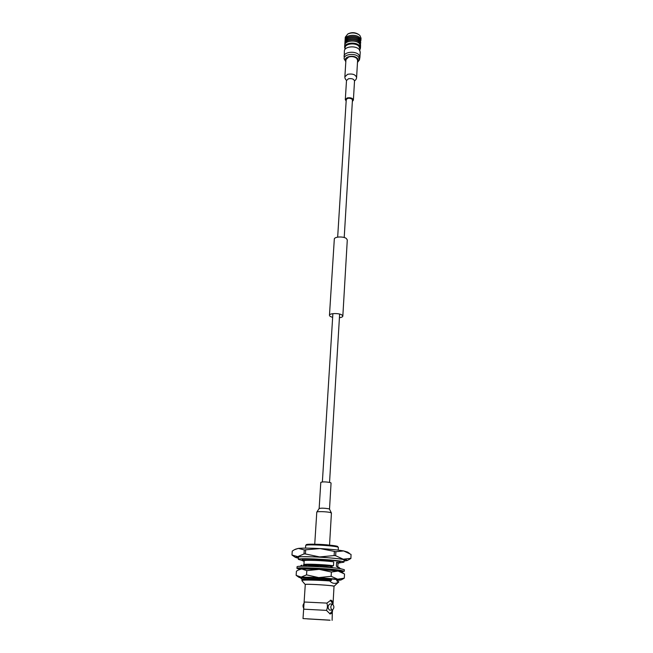 <?xml version="1.0" encoding="UTF-8"?>
<svg xmlns="http://www.w3.org/2000/svg" width="653" height="653" viewBox="0 0 653 653"><rect width="100%" height="100%" fill="white"/><g stroke="black" fill="none" stroke-linecap="round" stroke-linejoin="round"><path stroke-width="0.98" d="M344.213 237.521L352.44 100.056L351.975 99.101C349.331 97.779 347.42 97.966 346.245 99.672L337.666 237.121M302.486 559.907L302.143 559.637C301.172 557.948 341.339 560.405 340.164 561.964L339.797 562.184M302.445 560.519L298.372 559.392C297.164 557.368 345.38 560.315 343.935 562.184L339.756 562.804M330.23 482.543C325.757 481.734 322.606 481.685 320.794 482.379L319.146 508.54C320.966 507.985 324.141 508.067 328.671 508.777L329.512 509.177L331.063 483.008L330.23 482.543M302.388 580.272L302.445 580.174C302.91 579.252 321.325 579.668 331.463 580.403L329.667 580.933C331.863 583.186 334.181 583.88 336.621 583.015L337.372 583.137L338.842 581.954L336.744 580.86L337.487 581.007L338.344 579.872M329.667 580.933C318.566 580.109 302.184 579.709 301.857 580.476L301.882 580.639M305.269 584.541L305.196 584.484C304.135 583.627 335.258 585.529 334.107 586.255L334.026 586.304M337.315 583.341L336.621 583.015L338.727 581.872M338.67 567.824L336.368 566.192L338.695 567.718M303.376 565.563L308.991 564.649L332.279 566.045L319.913 565.931M303.261 565.204L303.923 564.6C303.743 563.686 324.231 564.47 333.495 565.743L332.279 566.045M301.237 578.803L301.106 578.134C302.878 577.505 309.277 577.383 320.305 577.783M301.017 578.574C300.421 577.587 317.415 577.799 329.357 578.582M324.884 569.326L329.912 570.004M309.865 568.943L310.469 568.943M312.444 568.951L321.839 569.187M324.672 569.669L329.855 569.963M305.237 566.241L306.028 566.2M309.31 566.094L318.182 566.404M318.517 565.931L309.775 566.094M302.992 566.241L307.041 565.441M308.396 565.376L318.876 565.408M319.17 565.416L332.279 566.11M330.622 569.351L329.871 569.62M303.482 568.714L309.253 568.192M336.744 580.86L336.785 580.15L337.528 580.297M303.343 566.061L303.384 565.457L308.991 564.649M336.785 580.15L338.034 579.799M336.017 570.632L339.331 571.008M320.933 566.624L330.287 567.269M312.656 566.437L318.093 566.535M307.245 618.881L330.075 620.228L307.245 618.881M329.757 620.146L303.016 618.571L329.757 620.146M332.108 620.35L332.361 611.028C332.05 612.955 331.3 613.918 330.108 613.91L326.451 610.367L303.645 609.176L303.016 618.571M329.724 613.844L332.361 611.028M332.597 604.09L333.046 603.772L332.908 604.213M303.645 609.176L304.118 602.001L326.867 603.103C327.716 605.617 327.577 608.041 326.451 610.367M332.434 604.074L329.806 603.96C327.659 605.788 327.537 607.821 329.439 610.065L329.528 610.065M329.439 610.065L332.165 610.196C330.263 607.951 330.385 605.911 332.524 604.082C334.426 606.302 334.312 608.343 332.181 610.204M330.328 600.238L332.769 603.682M326.867 603.103L330.891 600.221C332.067 600.434 332.695 601.544 332.777 603.535M304.118 602.001L305.278 584.476C304.559 583.864 324.794 584.843 331.716 585.765L334.026 586.239L333.046 603.772M304.265 602.948C302.78 604.637 302.633 606.506 303.833 608.547M336.719 582.974L337.74 582.941M331.953 566.175L331.259 566.502M320.827 566.559L323.7 566.747M334.352 551.548L334.124 555.564L335.65 555.711L335.879 551.695L320.133 548.577L304.265 549.924L303.996 553.932L305.4 553.948L305.669 549.94M305.4 553.948L319.619 556.927L334.124 555.564M304.265 549.924L298.323 548.398L294.356 549.744L292.25 551.124L291.973 555.026L297.752 556.634L303.996 553.932M292.724 555.556L291.973 555.026M350.898 558.47L351.045 554.43L350.898 558.47L348.424 559.882M351.045 554.43L343.666 550.936L335.879 551.695M335.65 555.711L343.225 559.197L350.849 558.348M298.478 557.817L297.858 557.401C296.625 555.254 346.18 558.282 344.686 560.266L344.025 560.601M344 561.074L347.159 560.543C347.567 560.168 346.261 559.727 343.225 559.197L319.619 556.927L297.752 556.634L295.376 557.376L298.445 558.291M303.906 564.608L304.167 560.788C303.433 559.768 324.288 560.503 333.716 561.849L333.495 565.743M336.368 566.192L336.581 562.315L338.017 562.853L337.805 566.682M304.127 561.302L302.429 560.674C301.866 559.743 318.868 560.119 330.598 561.335L333.716 561.849M336.581 562.315L339.642 562.813L337.993 563.368M330.663 560.274L330.598 561.335M339.642 562.813L339.707 561.653M295.344 549.246L298.323 548.398C302.845 547.989 310.118 548.047 320.133 548.577C330.206 549.165 338.05 549.957 343.666 550.936L347.567 552.071L349.379 553.287M302.388 580.207L302.429 579.562C301.759 578.525 320.925 578.909 331.504 579.684L331.463 580.403M329.708 578.795L331.504 579.684M343.282 573.122L341.38 571.824L338.123 571.048L331.381 572.036L319.211 569.351L338.123 571.048L344.515 573.971L344.294 578.15L342.27 579.317M298.878 569.718L301.694 568.959L319.211 569.351L306.82 570.632L301.694 568.959L298.062 570.142L296.421 571.204L296.136 575.366L301.147 577.097L306.535 574.885L318.705 577.587L331.136 576.305L337.674 579.211L344.294 578.15M306.82 570.632L306.535 574.885M331.381 572.036L331.136 576.305M301.335 578.011L301.09 577.53C302.429 577.023 309.261 577.13 321.578 577.864L334.671 578.991L339.029 579.848L337.519 580.419M338.776 580.28L340.956 580.003L337.674 579.211L318.705 577.587L301.147 577.097L299.156 577.448L301.286 577.987M333.25 570.289L324.672 569.702L324.916 569.13M312.436 568.975L317.603 569.065L312.501 568.845M310.257 568.779L303.457 568.812M334.671 578.991L323.602 578.313C333.063 579.007 338.197 579.619 339.013 580.133L338.972 580.093M321.578 577.864L301.115 577.774M312.403 569.024L312.371 568.183M310.028 568.6L310.493 568.967M309.612 566.331L307.775 564.894L305.955 566.249M311.652 569L311.489 568.134L321.415 568.641M299.784 569.245L299.229 568.526L301.58 568.069L311.489 568.134M341.274 571.75L344.245 571.269L344.327 569.694L340.646 568.714C329.406 566.845 295.825 565.392 297.066 566.804L296.96 568.379L299.719 569.196M344.245 571.269L340.556 570.306C329.308 568.469 295.719 567.008 296.96 568.379M335.879 570.746L336.842 569.987L321.611 568.657M341.168 571.693L342.172 571.032L336.817 570.012M300.421 568.192L302.241 568.934M300.021 566.306L301.751 565.172L302.306 566.249M303.441 568.894L303.237 568.053M303.514 568.6L303.049 568.053M302.29 568.934L301.58 568.069M301.204 569L301.547 568.445M301 569.016L300.258 568.208M340.491 568.69L339.682 568.004M340.221 568.649L338.801 567.22L338.54 568.412M339.119 570.338L339.413 571.261M332.85 567.784L330.9 566.167L330.238 567.547M331.398 567.645L330.9 566.167M332.426 569.522L333.454 570.469M324.565 569.694L325.072 568.877M321.292 566.877L318.966 565.278L318.06 566.69M318.133 566.698L318.966 565.278M321.015 568.616L322.362 569.547M352.359 101.444L353.387 100.105C352.726 98.138 350.661 97.403 347.2 97.926L345.298 99.615L346.163 101.068M344.866 76.85L345.959 59.586L348.702 56.966C351.91 56.182 354.595 56.656 356.758 58.386L357.607 60.296L356.595 77.56C355.64 74.581 352.653 73.487 347.616 74.287L344.866 76.85C344.825 78.205 345.372 79.38 346.523 80.36M357.526 61.79C358.456 60.623 358.358 59.439 357.224 58.239C353.559 54.264 342.743 56.999 345.87 61.08M344.041 56.329C343.927 51.938 355.134 50.665 358.758 54.689L359.917 57.301L360.227 51.938L359.077 49.318C355.461 45.261 344.278 46.551 344.384 50.975L344.188 58.974L345.829 61.684M359.836 50.305L359.925 48.681L358.848 46.2C355.452 42.388 344.98 43.604 345.078 47.775L344.98 49.399M359.86 49.791L360.44 48.208L359.289 45.571C355.681 41.498 344.523 42.796 344.629 47.236L345.013 48.885M360.44 48.208L360.562 46.167L359.411 43.522C355.803 39.441 344.653 40.739 344.76 45.196L344.629 47.236M360.529 45.571L359.485 42.339C355.877 38.258 344.727 39.564 344.833 44.02L344.857 44.616M360.627 44.992L359.55 41.221C355.942 37.131 344.8 38.437 344.906 42.902L344.833 44.02M360.668 43.302L359.615 40.078C356.016 35.98 344.874 37.294 344.98 41.768L344.996 42.339M360.758 42.731L359.681 38.96C356.081 34.854 344.947 36.168 345.053 40.649L344.98 41.768M345.07 41.212L345.208 41.792M360.799 41.025L359.746 37.784C356.154 33.678 345.029 34.993 345.127 39.482L345.151 40.07M360.889 40.445L361.027 38.135L359.885 35.466L358.864 34.625C355.297 32.626 351.632 32.405 347.845 33.956L345.274 37.172L345.127 39.482M358.481 34.389L357.999 34.078C355.012 32.405 351.943 32.217 348.775 33.515L348.261 33.76M339.413 317.725C341.552 317.431 342.694 316.893 342.833 316.101L341.788 314.868C338.646 312.934 329.259 313.252 329.463 315.285C329.496 316.085 330.565 316.762 332.655 317.317M342.833 316.101L347.29 239.929L346.302 238.451C343.274 236.157 334.148 236.688 334.312 239.137L329.463 315.285M329.512 509.177L331.422 513.038L330.238 512.499C326.72 511.577 316.476 511.315 316.787 512.14L319.146 508.54M306.869 545.124C301.213 542.79 343.143 545.353 337.242 546.977M338.213 550.128L338.352 547.54C339.364 545.892 304.902 543.786 305.694 545.541L305.522 548.128M354.522 80.809L354.522 81.013C353.869 78.989 351.828 78.246 348.384 78.784L346.498 80.523L345.298 99.615M357.485 62.402L359.452 59.905L358.432 56.77C354.644 52.591 342.988 54.419 344.188 58.974M329.553 482.379L339.633 314.077M322.37 481.938L332.883 313.66M343.935 562.184L344.066 559.85M298.372 559.392L298.527 557.066M316.787 512.14L314.738 544.186M331.422 513.038L329.545 545.092M334.107 586.255L337.372 583.137M305.196 584.484L301.833 580.582M338.768 581.896L337.487 581.015M301.286 578.036L302.127 577.603M332.508 610.163L332.638 610.947M339.748 562.959L339.821 561.694M302.429 560.674L302.519 559.417M347.159 560.543L349.551 559.295M295.376 557.376L291.989 555.05M338.352 547.54L337.454 546.439L327.284 544.871C315.211 543.786 305.114 544.349 306.29 544.724L305.694 545.541M302.445 580.174L301.857 580.476M302.429 579.627L301.066 578.689M340.956 580.003L343.2 578.827M299.156 577.448L296.65 575.709M308.608 568.077L310.167 568.714M354.522 81.013L353.387 100.105M356.595 77.56C356.473 78.923 355.787 80.017 354.522 80.85M359.917 57.301L359.452 59.905"/></g></svg>
